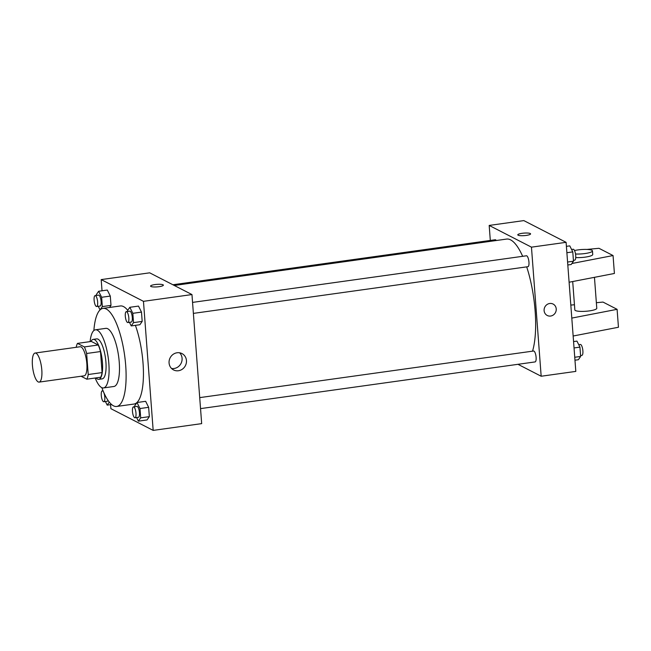 <?xml version="1.0" encoding="UTF-8"?>
<svg xmlns="http://www.w3.org/2000/svg" width="651" height="651" viewBox="0 0 651 651"><rect width="100%" height="100%" fill="white"/><g stroke="black" fill="none" stroke-linecap="round" stroke-linejoin="round"><path stroke-width="0.98" d="M38.189 381.917A14.672 4.411 82.1 0 1 32.55 366.668A14.672 4.411 82.1 0 1 35.081 353.045A14.672 4.411 82.1 0 1 41.485 366.961A14.672 4.411 82.1 0 1 39.141 382.104A14.672 4.411 82.1 0 1 38.189 381.917M35.081 353.045L80.114 346.755A14.672 4.411 82.1 0 1 86.518 360.678A14.672 4.411 82.1 0 1 84.174 375.814L39.141 382.104M77.485 343.386L91.343 341.45L98.236 344.989A19.701 5.932 82.1 0 1 100.498 351.548L102.077 372.592L88.219 374.52L86.64 353.485A19.701 5.932 82.1 0 0 84.378 346.926L77.485 343.386A19.701 5.932 82.1 0 0 76.2 347.308M81.082 376.254L86.803 379.191A19.701 5.932 82.1 0 0 88.219 374.52M102.077 372.592A19.701 5.932 82.1 0 1 100.661 377.255L86.803 379.191M96.063 377.897A20.173 6.071 -97.9 0 0 98.789 379.33A20.173 6.071 -97.9 0 0 102.012 358.514A20.173 6.071 -97.9 0 0 93.215 339.374A20.173 6.071 -97.9 0 0 90.977 341.498M93.215 339.374L96.673 338.894A20.173 6.071 82.1 0 1 105.478 358.034A20.173 6.071 82.1 0 1 102.256 378.849L98.789 379.33M100.498 351.548L86.64 353.485M98.236 344.989L84.378 346.926M95.192 378.019A29.344 8.829 -97.9 0 0 103.525 387.931A29.344 8.829 -97.9 0 0 108.212 357.651A29.344 8.829 -97.9 0 0 95.412 329.813A29.344 8.829 -97.9 0 0 90.107 341.62M103.525 387.931L113.917 386.482A29.344 8.829 -97.9 0 0 118.604 356.195A29.344 8.829 -97.9 0 0 105.804 328.356L95.412 329.813M101.857 387.662A49.517 14.9 -97.9 0 0 116.708 406.46A49.517 14.9 -97.9 0 0 124.618 355.356A49.517 14.9 -97.9 0 0 103.013 308.379A49.517 14.9 -97.9 0 0 93.874 330.521M103.013 308.379L120.337 305.962A49.517 14.9 82.1 0 1 127.734 310.315M135.4 325.345A49.517 14.9 82.1 0 1 143.423 375.912A49.517 14.9 82.1 0 1 134.025 404.043L116.708 406.46M98.252 306.287L100.042 309.892L102.337 306.597L110.996 305.384L109.555 307.467L110.996 305.384L110.296 296.075L107.301 290.053L98.643 291.266L96.348 294.569L96.413 295.432M129.443 322.318L131.233 325.923L139.892 324.719L142.187 321.415L141.487 312.106L138.492 306.092L129.834 307.296L127.539 310.6L127.604 311.463M110.589 404.645L110.89 408.673L153.172 430.401L143.464 301.332L101.19 279.596L102.028 290.794M136.604 417.543L138.394 421.156L147.053 419.944L149.348 416.648L148.648 407.331L145.653 401.317L136.995 402.521L134.7 405.825L134.765 406.688M153.172 430.401L201.672 423.63L191.964 294.561L149.689 272.826L101.19 279.596M191.964 294.561L143.464 301.332M178.439 370.745A9.195 8.585 -62.8 0 1 173.557 369.939A9.195 8.585 -62.8 0 1 170.131 357.83A9.195 8.585 -62.8 0 1 181.971 353.574A9.195 8.585 -62.8 0 1 186.284 363.168A9.195 8.585 -62.8 0 1 178.439 370.745M150.91 286.473A6.42 1.269 175.7 0 1 150.568 286.106A6.42 1.269 175.7 0 1 156.875 284.365A6.42 1.269 175.7 0 1 163.368 285.146A6.42 1.269 175.7 0 1 158.055 286.806A6.42 1.269 175.7 0 1 150.91 286.473M150.568 286.115A6.42 1.269 175.7 0 1 156.875 284.365A6.42 1.269 175.7 0 1 163.368 285.146M179.611 352.793A9.195 8.585 -62.8 0 1 181.556 362.208A9.195 8.585 -62.8 0 1 174.069 368.499A9.195 8.585 -62.8 0 1 171.547 368.474M174.281 285.472L506.551 239.08A62.35 18.765 82.1 0 1 522.663 256.315M526.683 266.861A62.35 18.765 82.1 0 1 532.542 351.166M200.541 408.616L535.114 361.915A5.501 1.652 -97.9 0 0 536.058 356.805A5.501 1.652 -97.9 0 0 533.942 351.084A5.501 1.652 -97.9 0 0 533.592 351.019L199.711 397.623M172.897 284.756L495.24 239.755A5.501 1.652 82.1 0 1 496.257 240.52M192.558 302.398L526.431 255.786A5.501 1.652 82.1 0 1 528.832 261.01A5.501 1.652 82.1 0 1 527.953 266.69L193.38 313.391M517.96 364.308L541.168 376.237L531.46 247.16L489.186 225.433L490.309 240.447M541.168 376.237L575.809 371.404L566.101 242.327L523.827 220.599L489.186 225.433M526.236 235.418A6.42 1.269 175.7 0 1 517.781 234.848A6.42 1.269 175.7 0 1 524.079 233.099A6.42 1.269 175.7 0 1 530.581 233.888A6.42 1.269 175.7 0 1 526.236 235.418M566.101 242.327L531.46 247.16M530.581 233.888A6.42 1.269 -4.3 0 0 524.079 233.107A6.42 1.269 -4.3 0 0 517.781 234.848M547.231 315.475A6.42 5.989 117.2 0 0 553.464 314.889A6.42 5.989 117.2 0 0 556.231 308.916A6.42 5.989 -62.8 0 1 553.464 314.889A6.42 5.989 -62.8 0 1 547.239 315.475A6.42 5.989 -62.8 0 1 544.846 307.028A6.42 5.989 -62.8 0 1 553.106 304.058A6.42 5.989 -62.8 0 1 556.231 308.916A6.42 5.989 117.2 0 0 553.106 304.058M571.887 263.509L613.055 255.55L614.406 273.469L569.104 282.233M572.701 281.533L574.833 309.917A11.002 2.173 -4.3 0 0 575.411 310.543A11.002 2.173 -4.3 0 0 587.674 311.105A11.002 2.173 -4.3 0 0 596.78 308.265L594.453 277.334M571.798 318.087L617.099 309.323L603.013 302.08L596.357 302.707M574.442 304.749L570.821 305.091M573.149 336.014L618.45 327.25L617.099 309.323M575.744 257.568A11.002 2.173 -4.3 0 0 587.047 256.836A11.002 2.173 -4.3 0 0 592.736 254.484L592.467 250.904A11.002 2.173 175.7 0 1 586.803 253.247A11.002 2.173 175.7 0 1 575.517 253.988M613.055 255.55L598.969 248.3L586.86 249.439M574.507 250.545A11.002 2.173 175.7 0 1 577.966 249.911A11.002 2.173 175.7 0 1 592.467 250.904M138.394 421.156L140.689 417.852L139.989 408.535L136.995 402.521M133.471 406.875L136.938 406.387A5.501 1.652 82.1 0 1 139.33 411.611A5.501 1.652 82.1 0 1 138.451 417.291L134.993 417.771A5.501 1.652 82.1 0 1 134.635 417.698A5.501 1.652 82.1 0 1 132.519 411.985A5.501 1.652 82.1 0 1 133.471 406.875A5.501 1.652 82.1 0 1 135.872 412.091A5.501 1.652 82.1 0 1 134.993 417.771M147.053 419.944L149.348 416.648L140.689 417.852M149.348 416.648L148.648 407.331L139.989 408.535M148.648 407.331L145.653 401.317M131.233 325.923L133.528 322.627L132.828 313.31L129.834 307.296M126.31 311.65L129.777 311.162A5.501 1.652 82.1 0 1 132.177 316.386A5.501 1.652 82.1 0 1 131.299 322.058L127.832 322.546A5.501 1.652 82.1 0 1 127.474 322.473A5.501 1.652 82.1 0 1 125.358 316.752A5.501 1.652 82.1 0 1 126.31 311.65A5.501 1.652 82.1 0 1 128.711 316.866A5.501 1.652 82.1 0 1 127.832 322.546M139.892 324.719L142.187 321.415L133.528 322.627M142.187 321.415L141.487 312.106L132.828 313.31M141.487 312.106L138.492 306.092M105.413 401.512L107.203 405.125L109.303 402.098M108.009 400.341A5.501 1.652 82.1 0 1 107.26 401.252L103.802 401.74A5.501 1.652 82.1 0 1 103.444 401.667A5.501 1.652 82.1 0 1 101.328 395.954A5.501 1.652 82.1 0 1 102.28 390.844A5.501 1.652 82.1 0 1 104.681 396.06A5.501 1.652 82.1 0 1 103.802 401.74M111.59 404.507L107.203 405.125M102.337 306.597L101.637 297.279L98.643 291.266M95.119 295.619L98.586 295.131A5.501 1.652 82.1 0 1 100.986 300.355A5.501 1.652 82.1 0 1 100.108 306.027L96.641 306.515A5.501 1.652 82.1 0 1 96.283 306.442A5.501 1.652 82.1 0 1 94.167 300.721A5.501 1.652 82.1 0 1 95.119 295.619A5.501 1.652 82.1 0 1 97.52 300.835A5.501 1.652 82.1 0 1 96.641 306.515M110.996 305.384L110.296 296.075L101.637 297.279M110.296 296.075L107.301 290.053M574.963 360.206L578.357 359.734L580.643 356.431L579.943 347.121L576.949 341.108L573.564 341.58M580.643 356.431L574.743 357.261M579.943 347.121L574.044 347.943M578.747 344.713L580.358 344.485A5.501 1.652 82.1 0 1 582.759 349.709A5.501 1.652 82.1 0 1 581.88 355.381L580.578 355.568M567.802 264.981L571.196 264.509L573.482 261.206L572.782 251.896L569.788 245.875L566.403 246.355M573.482 261.206L567.582 262.036M572.782 251.896L566.883 252.718M571.586 249.488L573.197 249.26A5.501 1.652 82.1 0 1 575.598 254.484A5.501 1.652 82.1 0 1 574.719 260.156L573.417 260.343M103.045 390.738L102.28 390.844"/></g></svg>
